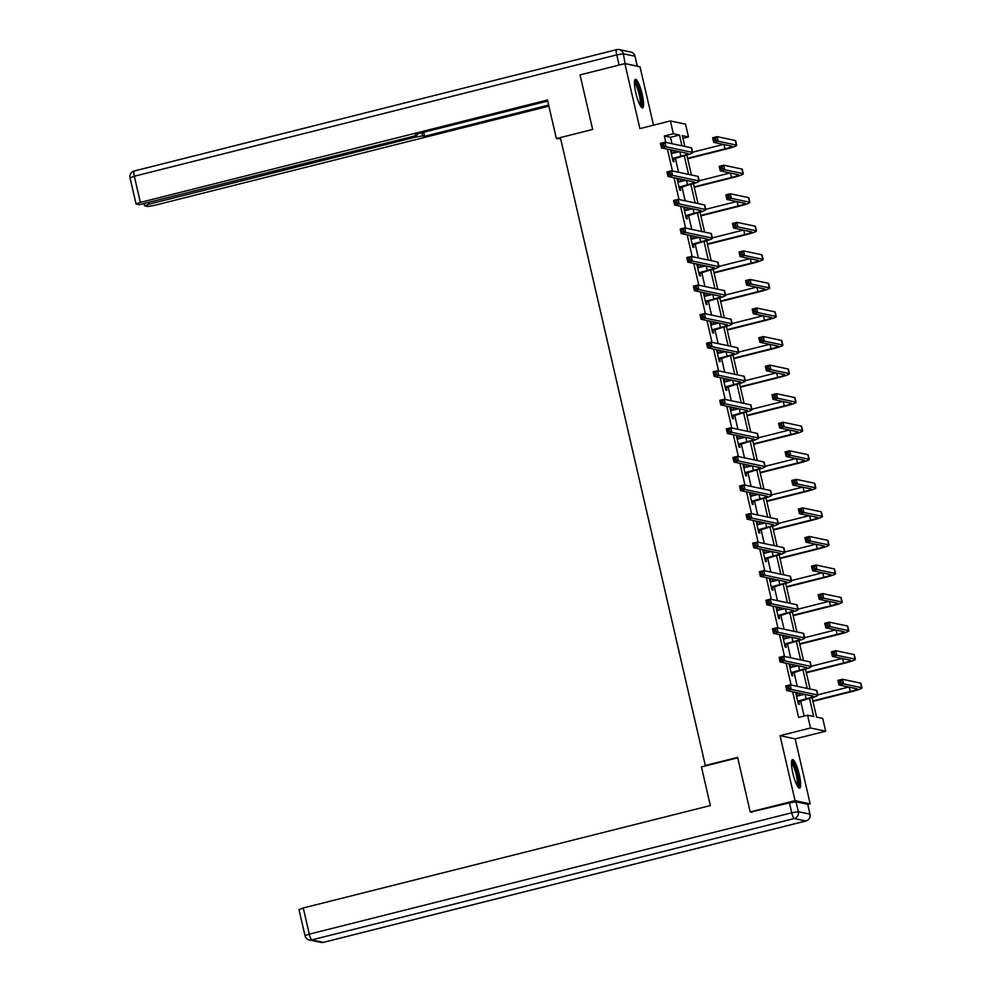 <?xml version="1.0" encoding="UTF-8"?>
<svg xmlns="http://www.w3.org/2000/svg" width="992" height="992" viewBox="0 0 992 992"><rect width="100%" height="100%" fill="white"/><g stroke="black" fill="none" stroke-linecap="round" stroke-linejoin="round"><path stroke-width="1.49" d="M799.254 774.554A14.719 2.939 75.9 0 0 792.472 759.599A14.719 2.939 75.9 0 0 792.868 773.202A14.719 2.939 75.9 0 0 799.651 788.156A14.719 2.939 75.9 0 0 799.254 774.554M642.196 94.277A14.719 2.939 75.9 0 0 635.413 79.323A14.719 2.939 75.9 0 0 635.822 92.926A14.719 2.939 75.9 0 0 642.605 107.868A14.719 2.939 75.9 0 0 642.196 94.277M812.088 697.674L816.577 717.092L822.715 718.382L825.666 731.203L810.526 727.992L807.575 715.182L813.713 716.484L809.534 698.405M807.798 804.462L810.179 803.855L795.175 738.866L825.666 731.203M653.505 125.19L640.026 66.824L624.886 63.624L639.89 128.613L670.381 120.937L685.522 124.136L688.473 136.958L682.335 135.656L684.827 146.432M682.955 138.347L688.473 136.958M752.023 812.324L750.212 811.94L795.051 800.656L810.179 803.855M750.212 811.94L737.614 757.38L705.337 765.502L560.368 137.578L592.646 129.456L580.047 74.896L624.886 63.624M705.337 765.502L706.304 765.712M671.993 143.716L670.505 137.305L664.367 136.016L665.855 142.414M667.418 149.172L672.44 170.971M674.002 177.729L679.036 199.528M680.599 206.286L685.633 228.086M687.196 234.844L692.23 256.643M693.78 263.413L698.814 285.212M700.377 291.97L705.411 313.77M706.974 320.528L712.008 342.327M713.57 349.085L718.592 370.884M720.155 377.642L725.189 399.441M726.752 406.199L731.786 427.998M733.348 434.756L738.383 456.556M739.933 463.314L744.967 485.113M746.53 491.883L751.564 513.682M753.126 520.44L758.161 542.24M759.723 548.998L764.745 570.797M766.308 577.555L771.342 599.354M772.904 606.112L777.939 627.911M779.501 634.669L784.536 656.468M786.086 663.226L791.12 685.026M792.682 691.796L798.61 717.439L807.575 715.182M804.128 716.05L800.569 700.674M799.416 695.652L798.82 693.086M797.258 686.328L793.984 672.117M792.819 667.095L792.224 664.528M790.674 657.77L787.388 643.56M786.222 638.538L785.639 635.971M784.077 629.213L780.791 615.003M779.638 609.981L779.042 607.414M777.48 600.656L774.206 586.446M773.041 581.424L772.446 578.857M770.883 572.099L767.61 557.888M766.444 552.866L765.861 550.3M764.299 543.529L761.013 529.331M759.86 524.297L759.264 521.73M757.702 514.972L754.416 500.762M753.263 495.74L752.668 493.173M751.105 486.415L747.832 472.204M746.666 467.182L746.071 464.616M744.508 457.858L741.235 443.647M740.069 438.625L739.486 436.058M737.924 429.3L734.638 415.09M733.485 410.068L732.89 407.501M731.327 400.743L728.054 386.533M726.888 381.511L726.293 378.944M724.73 372.186L721.457 357.976M720.291 352.954L719.696 350.387M718.146 343.616L714.86 329.418M713.707 324.384L713.112 321.83M711.549 315.059L708.263 300.861M707.11 295.827L706.515 293.26M704.952 286.502L701.679 272.292M700.513 267.27L699.918 264.703M698.356 257.945L695.082 243.734M693.916 238.712L693.334 236.146M691.771 229.388L688.485 215.177M687.332 210.155L686.737 207.588M685.174 200.83L681.888 186.62M680.735 181.598L680.14 179.031M678.578 172.273L675.304 158.063M674.138 153.041L673.543 150.474M672.216 153.524L671.572 150.772L670.555 150.548L673.084 161.535L674.114 161.746L673.419 158.782M678.801 182.082L678.168 179.329L677.139 179.106L679.681 190.092L680.698 190.315L680.016 187.339M685.398 210.639L684.765 207.886L683.736 207.663L686.278 218.649L687.295 218.872L686.613 215.896M691.994 239.196L691.35 236.443L690.333 236.232L692.862 247.206L693.892 247.43L693.21 244.454M698.579 267.753L697.946 265L696.93 264.79L699.459 275.776L700.488 275.987L699.794 273.011M705.176 296.323L704.543 293.558L703.514 293.347L706.056 304.333L707.073 304.544L706.391 301.568M711.772 324.88L711.14 322.115L710.111 321.904L712.653 332.89L713.67 333.101L712.988 330.138M718.369 353.437L717.724 350.684L716.708 350.461L719.237 361.448L720.266 361.658L719.572 358.695M724.954 381.994L724.321 379.242L723.292 379.018L725.834 390.005L726.851 390.216L726.169 387.252M731.55 410.552L730.918 407.799L729.889 407.576L732.431 418.562L733.448 418.785L732.766 415.809M738.147 439.109L737.502 436.356L736.486 436.133L739.015 447.119L740.044 447.342L739.362 444.366M744.732 467.666L744.099 464.913L743.082 464.702L745.612 475.676L746.641 475.9L745.947 472.924M751.328 496.223L750.696 493.47L749.667 493.26L752.209 504.246L753.226 504.457L752.544 501.481M757.925 524.793L757.293 522.028L756.264 521.817L758.806 532.803L759.822 533.014L759.14 530.05M764.522 553.35L763.877 550.585L762.86 550.374L765.39 561.36L766.419 561.571L765.725 558.608M771.106 581.907L770.474 579.154L769.457 578.931L771.987 589.918L773.004 590.128L772.322 587.165M777.703 610.464L777.071 607.712L776.042 607.488L778.584 618.475L779.6 618.698L778.918 615.722M784.3 639.022L783.655 636.269L782.638 636.046L785.168 647.032L786.197 647.255L785.515 644.279M790.884 667.579L790.252 664.826L789.235 664.615L791.765 675.589L792.794 675.812L792.1 672.836M797.481 696.136L796.849 693.383L795.82 693.172L798.362 704.146L799.378 704.37L798.696 701.394M795.175 738.866L780.047 735.667L795.051 800.656M780.047 735.667L810.526 727.992M664.367 136.016L673.345 133.759L670.381 120.937M686.824 155.062L691.424 174.989M693.408 183.619L698.008 203.546M700.005 212.176L704.605 232.103M706.602 240.734L711.202 260.66M713.198 269.291L717.799 289.218M719.783 297.848L724.383 317.775M726.38 326.405L730.98 346.344M732.976 354.962L737.577 374.902M739.561 383.532L744.161 403.459M746.158 412.089L750.758 432.016M752.754 440.646L757.355 460.573M759.351 469.204L763.952 489.13M765.936 497.761L770.536 517.688M772.532 526.318L777.133 546.245M779.129 554.875L783.73 574.814M785.714 583.445L790.314 603.372M792.31 612.002L796.911 631.929M798.907 640.559L803.508 660.486M805.504 669.116L810.104 689.043M681.963 145.824L679.483 135.048L673.345 133.759M807.24 688.436L802.937 669.848M800.643 659.878L796.353 641.278M794.046 631.321L789.756 612.721M787.462 602.764L783.159 584.164M780.865 574.207L776.575 555.607M774.268 545.65L769.978 527.05M767.672 517.08L763.381 498.492M761.087 488.523L756.784 469.935M754.49 459.966L750.2 441.378M747.894 431.408L743.603 412.808M741.309 402.851L737.006 384.251M734.712 374.294L730.422 355.694M728.116 345.737L723.825 327.137M721.519 317.18L717.228 298.58M714.934 288.61L710.632 270.022M708.338 260.053L704.047 241.465M701.741 231.496L697.45 212.908M695.144 202.938L690.854 184.338M688.56 174.381L684.269 155.781M670.505 137.305L679.483 135.048M670.654 150.995L671.572 150.772M677.251 179.552L678.168 179.329M683.835 208.122L684.765 207.886M690.432 236.679L691.35 236.443M697.029 265.236L697.946 265M703.626 293.793L704.543 293.558M710.21 322.35L711.14 322.115M716.807 350.908L717.724 350.684M723.404 379.465L724.321 379.242M730 408.022L730.918 407.799M736.585 436.592L737.502 436.356M743.182 465.149L744.099 464.913M749.778 493.706L750.696 493.47M756.363 522.263L757.293 522.028M762.96 550.82L763.877 550.585M769.556 579.378L770.474 579.154M776.153 607.935L777.071 607.712M782.738 636.504L783.655 636.269M789.334 665.062L790.252 664.826M795.931 693.619L796.849 693.383M672.402 158.559L680.896 156.178A9.436 0.905 167 0 0 688.051 153.624A9.436 0.905 167 0 0 687.828 153.487L661.453 147.907L660.399 143.332L664.888 142.203L691.25 147.783A14.161 1.352 -13 0 1 691.598 147.982L692.652 152.557A14.161 1.352 -13 0 1 681.926 156.401L672.588 159.39M671.237 153.524L679.408 151.714M663.326 143.803L661.528 144.262L661.949 146.084L663.747 145.638L663.326 143.803L664.888 142.203L665.942 146.779L692.304 152.359A14.161 1.352 -13 0 1 692.652 152.557M663.747 145.638L665.942 146.779L661.453 147.907L661.949 146.084M672.911 158.187L673.928 158.41M661.528 144.262L660.399 143.332M687.568 158.286L724.954 148.887A9.436 0.905 167 0 0 732.108 146.332A9.436 0.905 167 0 0 731.873 146.196L713.694 142.352L712.628 137.776L717.117 136.648L718.171 141.224L736.362 145.068A14.161 1.352 -13 0 1 736.696 145.266A14.161 1.352 -13 0 1 725.97 149.098L687.667 158.745M692.565 152.198L723.466 144.423M715.554 138.248L713.769 138.694L714.19 140.529L715.976 140.07L715.554 138.248L717.117 136.648L735.308 140.492A14.161 1.352 -13 0 1 735.642 140.69L736.696 145.266M715.976 140.07L718.171 141.224L713.694 142.352L714.19 140.529M713.769 138.694L712.628 137.776M634.471 81.604A12.735 2.542 -104.1 0 1 638.538 88.288A12.735 2.542 -104.1 0 1 640.683 106.305M640.014 105.164A11.792 2.356 75.9 0 0 637.571 88.933A11.792 2.356 75.9 0 0 634.421 82.931M641.725 107.558A14.632 2.926 75.9 0 0 638.687 87.445A14.632 2.926 75.9 0 0 634.793 80.017M791.529 761.881A12.735 2.542 -104.1 0 1 795.596 768.564A12.735 2.542 -104.1 0 1 797.742 786.594M797.072 785.453A11.792 2.356 75.9 0 0 794.629 769.222A11.792 2.356 75.9 0 0 791.48 763.22M798.771 787.846A14.632 2.926 75.9 0 0 795.733 767.734A14.632 2.926 75.9 0 0 791.852 760.306M560.381 137.628L556.388 138.632L560.629 138.694M556.388 138.632L547.472 100.006L140.356 202.418L136.065 203.955L139.314 204.699L413.143 136.375L417.434 134.838L417.111 133.92M547.72 101.06L415.375 134.354L417.297 134.763M625.642 63.674L637.224 66.117L634.942 56.234L623.36 53.791L625.059 63.649M148.54 202.938L148.825 204.216L144.671 205.828L147.783 206.485L154.392 205.394L548.886 106.144M421.922 132.705L422.666 135.892L424.588 136.301L548.65 105.09M422.666 135.892L416.057 136.995L415.747 135.644M148.825 204.216L416.057 136.995M624.6 63.686L581.176 74.611M423.658 132.271L424.588 136.301M737.713 757.801L701.443 766.928L710.359 805.554L303.254 907.978L309.293 934.154L791.728 812.783L789.446 802.9L750.758 812.051M807.637 804.252L796.055 801.809L798.337 811.692L809.918 814.147L807.773 804.338L809.918 814.147A5.667 5.518 -78.1 0 1 805.802 820.992L794.232 818.536L311.786 939.908L323.367 942.35L805.802 820.992A5.667 1.128 75.9 0 0 805.913 820.992A5.667 1.128 75.9 0 0 806.025 820.93M299.1 909.59L303.254 907.978M789.446 802.9L796.055 801.809M678.999 187.116L687.493 184.735A9.436 0.905 167 0 0 694.648 182.181A9.436 0.905 167 0 0 694.412 182.044L668.05 176.477L666.996 171.889L671.472 170.773L697.847 176.34A14.161 1.352 -13 0 1 698.182 176.539L699.248 181.114A14.161 1.352 -13 0 1 688.522 184.958L679.185 187.947M677.834 182.082L686.005 180.271M669.922 172.36L668.124 172.819L668.546 174.642L670.344 174.195L669.922 172.36L671.472 170.773L672.539 175.348L698.901 180.916A14.161 1.352 -13 0 1 699.248 181.114M670.344 174.195L672.539 175.348L668.05 176.477L668.546 174.642M679.508 186.744L680.524 186.967M668.124 172.819L666.996 171.889M685.584 215.686L694.09 213.292A9.436 0.905 167 0 0 701.245 210.738A9.436 0.905 167 0 0 701.009 210.614L674.647 205.034L673.593 200.458L678.069 199.33L704.432 204.898A14.161 1.352 -13 0 1 704.779 205.108L705.833 209.684A14.161 1.352 -13 0 1 695.107 213.516L685.782 216.504M684.418 210.639L692.602 208.828M676.507 200.93L674.721 201.376L675.143 203.211L676.928 202.752L676.507 200.93L678.069 199.33L679.123 203.906L705.498 209.486A14.161 1.352 -13 0 1 705.833 209.684M676.928 202.752L679.123 203.906L674.647 205.034L675.143 203.211M686.092 215.301L687.121 215.524M674.721 201.376L673.593 200.458M694.164 186.856L731.55 177.444A9.436 0.905 167 0 0 738.693 174.89A9.436 0.905 167 0 0 738.47 174.753L720.279 170.909L719.225 166.334L723.714 165.205L724.768 169.781L742.946 173.625A14.161 1.352 -13 0 1 743.293 173.823A14.161 1.352 -13 0 1 732.567 177.667L694.264 187.302M699.162 180.755L730.062 172.98M722.151 166.805L720.353 167.251L720.775 169.086L722.573 168.64L722.151 166.805L723.714 165.205L741.892 169.049A14.161 1.352 -13 0 1 742.239 169.248L743.293 173.823M722.573 168.64L724.768 169.781L720.279 170.909L720.775 169.086M720.353 167.251L719.225 166.334M700.749 215.413L738.135 206.001A9.436 0.905 167 0 0 745.29 203.447A9.436 0.905 167 0 0 745.066 203.31L726.876 199.466L725.822 194.891L730.298 193.762L731.364 198.338L749.543 202.182A14.161 1.352 -13 0 1 749.89 202.393A14.161 1.352 -13 0 1 739.164 206.224L700.86 215.859M705.746 209.312L736.647 201.537M728.748 195.362L726.95 195.808L727.372 197.644L729.17 197.197L728.748 195.362L730.298 193.762L748.489 197.606A14.161 1.352 -13 0 1 748.836 197.805L749.89 202.393M729.17 197.197L731.364 198.338L726.876 199.466L727.372 197.644M726.95 195.808L725.822 194.891M692.18 244.243L700.687 241.85A9.436 0.905 167 0 0 707.829 239.295A9.436 0.905 167 0 0 707.606 239.171L681.231 233.591L680.177 229.016L684.666 227.887L711.028 233.467A14.161 1.352 -13 0 1 711.376 233.666L712.43 238.241A14.161 1.352 -13 0 1 701.704 242.073L692.366 245.061M691.015 239.196L699.199 237.386M683.104 229.487L681.306 229.933L681.727 231.768L683.525 231.31L683.104 229.487L684.666 227.887L685.72 232.463L712.082 238.043A14.161 1.352 -13 0 1 712.43 238.241M683.525 231.31L685.72 232.463L681.231 233.591L681.727 231.768M692.689 243.871L693.718 244.082M681.306 229.933L680.177 229.016M698.777 272.8L707.271 270.419A9.436 0.905 167 0 0 714.426 267.852A9.436 0.905 167 0 0 714.203 267.728L687.828 262.148L686.774 257.573L691.263 256.444L717.625 262.024A14.161 1.352 -13 0 1 717.972 262.223L719.026 266.798A14.161 1.352 -13 0 1 708.3 270.63L698.963 273.631M697.612 267.753L705.783 265.943M689.7 258.044L687.902 258.49L688.324 260.326L690.122 259.867L689.7 258.044L691.263 256.444L692.317 261.02L718.679 266.6A14.161 1.352 -13 0 1 719.026 266.798M690.122 259.867L692.317 261.02L687.828 262.148L688.324 260.326M699.286 272.428L700.302 272.639M687.902 258.49L686.774 257.573M705.362 301.357L713.868 298.976A9.436 0.905 167 0 0 721.023 296.422A9.436 0.905 167 0 0 720.787 296.286L694.425 290.706L693.371 286.13L697.847 285.002L724.222 290.582A14.161 1.352 -13 0 1 724.557 290.78L725.611 295.356A14.161 1.352 -13 0 1 714.897 299.187L705.56 302.188M704.208 296.31L712.38 294.5M696.285 286.601L694.499 287.048L694.921 288.883L696.719 288.436L696.285 286.601L697.847 285.002L698.901 289.577L725.276 295.157A14.161 1.352 -13 0 1 725.611 295.356M696.719 288.436L698.901 289.577L694.425 290.706L694.921 288.883M705.882 300.985L706.899 301.196M694.499 287.048L693.371 286.13M707.346 243.97L744.732 234.558A9.436 0.905 167 0 0 751.886 232.004A9.436 0.905 167 0 0 751.651 231.88L733.472 228.024L732.418 223.448L736.895 222.32L737.949 226.895L756.14 230.752A14.161 1.352 -13 0 1 756.487 230.95A14.161 1.352 -13 0 1 745.761 234.782L707.445 244.416M712.343 237.869L743.244 230.094M735.332 223.919L733.547 224.378L733.968 226.201L735.754 225.754L735.332 223.919L736.895 222.32L755.086 226.164A14.161 1.352 -13 0 1 755.42 226.374L756.487 230.95M735.754 225.754L737.949 226.895L733.472 228.024L733.968 226.201M733.547 224.378L732.418 223.448M713.942 272.527L751.328 263.116A9.436 0.905 167 0 0 758.471 260.561A9.436 0.905 167 0 0 758.248 260.437L740.069 256.581L739.003 252.005L743.492 250.877L744.546 255.452L762.736 259.309A14.161 1.352 -13 0 1 763.071 259.507A14.161 1.352 -13 0 1 752.345 263.339L714.042 272.974M718.94 266.426L749.84 258.652M741.929 252.476L740.131 252.935L740.565 254.758L742.351 254.312L741.929 252.476L743.492 250.877L761.67 254.733A14.161 1.352 -13 0 1 762.017 254.932L763.071 259.507M742.351 254.312L744.546 255.452L740.069 256.581L740.565 254.758M740.131 252.935L739.003 252.005M720.527 301.084L757.925 291.685A9.436 0.905 167 0 0 765.068 289.131A9.436 0.905 167 0 0 764.844 288.994L746.654 285.15L745.6 280.562L750.088 279.446L751.142 284.022L769.321 287.866A14.161 1.352 -13 0 1 769.668 288.064A14.161 1.352 -13 0 1 758.942 291.896L720.638 301.531M725.536 294.984L756.425 287.209M748.526 281.034L746.728 281.492L747.15 283.315L748.948 282.869L748.526 281.034L750.088 279.446L768.267 283.29A14.161 1.352 -13 0 1 768.614 283.489L769.668 288.064M748.948 282.869L751.142 284.022L746.654 285.15L747.15 283.315M746.728 281.492L745.6 280.562M711.958 329.914L720.465 327.534A9.436 0.905 167 0 0 727.607 324.979A9.436 0.905 167 0 0 727.384 324.843L701.022 319.263L699.955 314.687L704.444 313.559L730.806 319.139A14.161 1.352 -13 0 1 731.154 319.337L732.208 323.913A14.161 1.352 -13 0 1 721.482 327.744L712.157 330.745M710.793 324.88L718.977 323.07M702.882 315.158L701.096 315.617L701.518 317.44L703.303 316.994L702.882 315.158L704.444 313.559L705.498 318.134L731.873 323.714A14.161 1.352 -13 0 1 732.208 323.913M703.303 316.994L705.498 318.134L701.022 319.263L701.518 317.44M712.467 329.542L713.496 329.753M701.096 315.617L699.955 314.687M727.124 329.642L764.51 320.242A9.436 0.905 167 0 0 771.664 317.688A9.436 0.905 167 0 0 771.441 317.552L753.25 313.708L752.196 309.132L756.673 308.004L757.739 312.579L775.918 316.423A14.161 1.352 -13 0 1 776.265 316.622A14.161 1.352 -13 0 1 765.539 320.453L727.235 330.088M732.121 323.541L763.022 315.766M755.123 309.603L753.325 310.05L753.746 311.885L755.544 311.426L755.123 309.603L756.673 308.004L774.864 311.848A14.161 1.352 -13 0 1 775.198 312.046L776.265 316.622M755.544 311.426L757.739 312.579L753.25 313.708L753.746 311.885M753.325 310.05L752.196 309.132M718.555 358.472L727.062 356.091A9.436 0.905 167 0 0 734.204 353.536A9.436 0.905 167 0 0 733.981 353.4L707.606 347.82L706.552 343.244L711.041 342.116L737.403 347.696A14.161 1.352 -13 0 1 737.75 347.894L738.804 352.47A14.161 1.352 -13 0 1 728.078 356.302L718.741 359.302M717.39 353.437L725.561 351.627M709.478 343.716L707.68 344.174L708.102 345.997L709.9 345.551L709.478 343.716L711.041 342.116L712.095 346.692L738.457 352.272A14.161 1.352 -13 0 1 738.804 352.47M709.9 345.551L712.095 346.692L707.606 347.82L708.102 345.997M719.064 358.1L720.08 358.323M707.68 344.174L706.552 343.244M733.72 358.199L771.106 348.8A9.436 0.905 167 0 0 778.261 346.245A9.436 0.905 167 0 0 778.026 346.109L759.847 342.265L758.781 337.689L763.27 336.561L764.324 341.136L782.514 344.98A14.161 1.352 -13 0 1 782.849 345.179A14.161 1.352 -13 0 1 772.136 349.01L733.82 358.645M738.718 352.098L769.618 344.336M761.707 338.16L759.922 338.607L760.343 340.442L762.129 339.983L761.707 338.16L763.27 336.561L781.46 340.405A14.161 1.352 -13 0 1 781.795 340.603L782.849 345.179M762.129 339.983L764.324 341.136L759.847 342.265L760.343 340.442M759.922 338.607L758.781 337.689M725.152 387.029L733.646 384.648A9.436 0.905 167 0 0 740.801 382.094A9.436 0.905 167 0 0 740.565 381.957L714.203 376.377L713.149 371.802L717.625 370.673L744 376.253A14.161 1.352 -13 0 1 744.335 376.452L745.401 381.027A14.161 1.352 -13 0 1 734.675 384.871L725.338 387.86M723.986 381.994L732.158 380.184M716.075 372.273L714.277 372.732L714.699 374.554L716.497 374.108L716.075 372.273L717.625 370.673L718.692 375.261L745.054 380.829A14.161 1.352 -13 0 1 745.401 381.027M716.497 374.108L718.692 375.261L714.203 376.377L714.699 374.554M725.66 386.657L726.677 386.88M714.277 372.732L713.149 371.802M740.317 386.768L777.703 377.357A9.436 0.905 167 0 0 784.846 374.802A9.436 0.905 167 0 0 784.622 374.666L766.432 370.822L765.378 366.246L769.866 365.118L770.92 369.694L789.111 373.538A14.161 1.352 -13 0 1 789.446 373.736A14.161 1.352 -13 0 1 778.72 377.568L740.416 387.215M745.314 380.668L776.215 372.893M768.304 366.718L766.506 367.164L766.928 368.999L768.726 368.54L768.304 366.718L769.866 365.118L788.045 368.962A14.161 1.352 -13 0 1 788.392 369.16L789.446 373.736M768.726 368.54L770.92 369.694L766.432 370.822L766.928 368.999M766.506 367.164L765.378 366.246M731.736 415.598L740.243 413.205A9.436 0.905 167 0 0 747.398 410.651A9.436 0.905 167 0 0 747.162 410.514L720.8 404.947L719.746 400.371L724.222 399.243L750.597 404.81A14.161 1.352 -13 0 1 750.932 405.009L751.986 409.597A14.161 1.352 -13 0 1 741.26 413.428L731.935 416.417M730.583 410.552L738.755 408.741M722.66 400.842L720.874 401.289L721.296 403.124L723.081 402.665L722.66 400.842L724.222 399.243L725.276 403.818L751.651 409.386A14.161 1.352 -13 0 1 751.986 409.597M723.081 402.665L725.276 403.818L720.8 404.947L721.296 403.124M732.245 415.214L733.274 415.437M720.874 401.289L719.746 400.371M746.902 415.326L784.288 405.914A9.436 0.905 167 0 0 791.442 403.36A9.436 0.905 167 0 0 791.219 403.223L773.028 399.379L771.974 394.804L776.463 393.675L777.517 398.251L795.696 402.095A14.161 1.352 -13 0 1 796.043 402.293A14.161 1.352 -13 0 1 785.317 406.137L747.013 415.772M751.899 409.225L782.8 401.45M774.901 395.275L773.103 395.721L773.524 397.556L775.322 397.11L774.901 395.275L776.463 393.675L794.642 397.519A14.161 1.352 -13 0 1 794.989 397.718L796.043 402.293M775.322 397.11L777.517 398.251L773.028 399.379L773.524 397.556M773.103 395.721L771.974 394.804M738.333 444.156L746.84 441.762A9.436 0.905 167 0 0 753.982 439.208A9.436 0.905 167 0 0 753.759 439.084L727.384 433.504L726.33 428.928L730.819 427.8L757.181 433.38A14.161 1.352 -13 0 1 757.528 433.578L758.582 438.154A14.161 1.352 -13 0 1 747.856 441.986L738.519 444.974M737.168 439.109L745.352 437.298M729.256 429.4L727.458 429.846L727.892 431.681L729.678 431.222L729.256 429.4L730.819 427.8L731.873 432.376L758.235 437.956A14.161 1.352 -13 0 1 758.582 438.154M729.678 431.222L731.873 432.376L727.384 433.504L727.892 431.681M738.842 443.784L739.871 443.994M727.458 429.846L726.33 428.928M753.498 443.883L790.884 434.471A9.436 0.905 167 0 0 798.039 431.917A9.436 0.905 167 0 0 797.804 431.78L779.625 427.936L778.571 423.361L783.048 422.232L784.102 426.808L802.292 430.664A14.161 1.352 -13 0 1 802.64 430.863A14.161 1.352 -13 0 1 791.914 434.694L753.598 444.329M758.496 437.782L789.396 430.007M781.485 423.832L779.7 424.291L780.121 426.114L781.919 425.667L781.485 423.832L783.048 422.232L801.238 426.076A14.161 1.352 -13 0 1 801.573 426.275L802.64 430.863M781.919 425.667L784.102 426.808L779.625 427.936L780.121 426.114M779.7 424.291L778.571 423.361M744.93 472.713L753.424 470.332A9.436 0.905 167 0 0 760.579 467.765A9.436 0.905 167 0 0 760.356 467.641L733.981 462.061L732.927 457.486L737.416 456.357L763.778 461.937A14.161 1.352 -13 0 1 764.125 462.136L765.179 466.711A14.161 1.352 -13 0 1 754.453 470.543L745.116 473.531M743.764 467.666L751.936 465.856M735.853 457.957L734.055 458.403L734.477 460.238L736.275 459.78L735.853 457.957L737.416 456.357L738.47 460.933L764.832 466.513A14.161 1.352 -13 0 1 765.179 466.711M736.275 459.78L738.47 460.933L733.981 462.061L734.477 460.238M745.438 472.341L746.455 472.552M734.055 458.403L732.927 457.486M760.095 472.44L797.481 463.028A9.436 0.905 167 0 0 804.636 460.474A9.436 0.905 167 0 0 804.4 460.35L786.222 456.494L785.156 451.918L789.644 450.79L790.698 455.365L808.889 459.222A14.161 1.352 -13 0 1 809.224 459.42A14.161 1.352 -13 0 1 798.498 463.252L760.194 472.886M765.092 466.339L795.993 458.564M788.082 452.389L786.296 452.848L786.718 454.671L788.504 454.224L788.082 452.389L789.644 450.79L807.823 454.646A14.161 1.352 -13 0 1 808.17 454.844L809.224 459.42M788.504 454.224L790.698 455.365L786.222 456.494L786.718 454.671M786.296 452.848L785.156 451.918M751.527 501.27L760.021 498.889A9.436 0.905 167 0 0 767.176 496.335A9.436 0.905 167 0 0 766.94 496.198L740.578 490.618L739.524 486.043L744 484.914L770.375 490.494A14.161 1.352 -13 0 1 770.71 490.693L771.764 495.268A14.161 1.352 -13 0 1 761.05 499.1L751.713 502.101M750.361 496.223L758.533 494.413M742.45 486.514L740.652 486.96L741.074 488.796L742.872 488.349L742.45 486.514L744 484.914L745.066 489.49L771.429 495.07A14.161 1.352 -13 0 1 771.764 495.268M742.872 488.349L745.066 489.49L740.578 490.618L741.074 488.796M752.035 500.898L753.052 501.109M740.652 486.96L739.524 486.043M766.692 500.997L804.078 491.598A9.436 0.905 167 0 0 811.22 489.031A9.436 0.905 167 0 0 810.997 488.907L792.806 485.051L791.752 480.475L796.241 479.347L797.295 483.935L815.474 487.779A14.161 1.352 -13 0 1 815.821 487.977A14.161 1.352 -13 0 1 805.095 491.809L766.791 501.444M771.689 494.896L802.59 487.122M794.679 480.946L792.881 481.405L793.302 483.228L795.1 482.782L794.679 480.946L796.241 479.347L814.42 483.203A14.161 1.352 -13 0 1 814.767 483.402L815.821 487.977M795.1 482.782L797.295 483.935L792.806 485.051L793.302 483.228M792.881 481.405L791.752 480.475M758.111 529.827L766.618 527.446A9.436 0.905 167 0 0 773.76 524.892A9.436 0.905 167 0 0 773.537 524.756L747.174 519.176L746.108 514.6L750.597 513.472L776.959 519.052A14.161 1.352 -13 0 1 777.306 519.25L778.36 523.826A14.161 1.352 -13 0 1 767.634 527.657L758.31 530.658M756.946 524.793L765.13 522.97M749.034 515.071L747.249 515.518L747.67 517.353L749.456 516.906L749.034 515.071L750.597 513.472L751.651 518.047L778.026 523.627A14.161 1.352 -13 0 1 778.36 523.826M749.456 516.906L751.651 518.047L747.174 519.176L747.67 517.353M758.62 529.455L759.649 529.666M747.249 515.518L746.108 514.6M773.276 529.554L810.662 520.155A9.436 0.905 167 0 0 817.817 517.601A9.436 0.905 167 0 0 817.594 517.464L799.403 513.62L798.349 509.045L802.826 507.916L803.892 512.492L822.07 516.336A14.161 1.352 -13 0 1 822.418 516.534A14.161 1.352 -13 0 1 811.692 520.366L773.388 530.001M778.274 523.454L809.174 515.679M801.276 509.516L799.478 509.962L799.899 511.798L801.697 511.339L801.276 509.516L802.826 507.916L821.016 511.76A14.161 1.352 -13 0 1 821.364 511.959L822.418 516.534M801.697 511.339L803.892 512.492L799.403 513.62L799.899 511.798M799.478 509.962L798.349 509.045M764.708 558.384L773.214 556.004A9.436 0.905 167 0 0 780.357 553.449A9.436 0.905 167 0 0 780.134 553.313L753.759 547.733L752.705 543.157L757.194 542.029L783.556 547.609A14.161 1.352 -13 0 1 783.903 547.807L784.957 552.383A14.161 1.352 -13 0 1 774.231 556.214L764.894 559.215M763.542 553.35L771.714 551.54M755.631 543.628L753.833 544.087L754.255 545.91L756.053 545.464L755.631 543.628L757.194 542.029L758.248 546.604L784.61 552.184A14.161 1.352 -13 0 1 784.957 552.383M756.053 545.464L758.248 546.604L753.759 547.733L754.255 545.91M765.216 558.012L766.246 558.223M753.833 544.087L752.705 543.157M779.873 558.112L817.259 548.712A9.436 0.905 167 0 0 824.414 546.158A9.436 0.905 167 0 0 824.178 546.022L806 542.178L804.946 537.602L809.422 536.474L810.476 541.049L828.667 544.893A14.161 1.352 -13 0 1 829.002 545.092A14.161 1.352 -13 0 1 818.288 548.923L779.972 558.558M784.87 552.011L815.771 544.236M807.86 538.073L806.074 538.52L806.496 540.355L808.282 539.896L807.86 538.073L809.422 536.474L827.613 540.318A14.161 1.352 -13 0 1 827.948 540.516L829.002 545.092M808.282 539.896L810.476 541.049L806 542.178L806.496 540.355M806.074 538.52L804.946 537.602M771.305 586.942L779.799 584.561A9.436 0.905 167 0 0 786.954 582.006A9.436 0.905 167 0 0 786.718 581.87L760.356 576.29L759.302 571.714L763.778 570.586L790.153 576.166A14.161 1.352 -13 0 1 790.488 576.364L791.554 580.94A14.161 1.352 -13 0 1 780.828 584.772L771.491 587.772M770.139 581.907L778.311 580.097M762.228 572.186L760.43 572.644L760.852 574.467L762.65 574.021L762.228 572.186L763.778 570.586L764.844 575.162L791.207 580.742A14.161 1.352 -13 0 1 791.554 580.94M762.65 574.021L764.844 575.162L760.356 576.29L760.852 574.467M771.813 586.57L772.83 586.793M760.43 572.644L759.302 571.714M786.47 586.669L823.856 577.27A9.436 0.905 167 0 0 830.998 574.715A9.436 0.905 167 0 0 830.775 574.579L812.584 570.735L811.53 566.159L816.019 565.031L817.073 569.606L835.264 573.45A14.161 1.352 -13 0 1 835.599 573.649A14.161 1.352 -13 0 1 824.873 577.48L786.569 587.128M791.467 580.568L822.368 572.806M814.457 566.63L812.659 567.077L813.08 568.912L814.878 568.453L814.457 566.63L816.019 565.031L834.198 568.875A14.161 1.352 -13 0 1 834.545 569.073L835.599 573.649M814.878 568.453L817.073 569.606L812.584 570.735L813.08 568.912M812.659 567.077L811.53 566.159M777.889 615.499L786.396 613.118A9.436 0.905 167 0 0 793.55 610.564A9.436 0.905 167 0 0 793.315 610.427L766.952 604.86L765.898 600.272L770.375 599.143L796.75 604.723A14.161 1.352 -13 0 1 797.084 604.922L798.138 609.497A14.161 1.352 -13 0 1 787.412 613.341L778.088 616.33M776.736 610.464L784.908 608.654M768.812 600.743L767.027 601.202L767.448 603.024L769.234 602.578L768.812 600.743L770.375 599.143L771.429 603.731L797.804 609.299A14.161 1.352 -13 0 1 798.138 609.497M769.234 602.578L771.429 603.731L766.952 604.86L767.448 603.024M778.398 615.127L779.427 615.35M767.027 601.202L765.898 600.272M793.054 615.238L830.453 605.827A9.436 0.905 167 0 0 837.595 603.272A9.436 0.905 167 0 0 837.372 603.136L819.181 599.292L818.127 594.716L822.616 593.588L823.67 598.164L841.848 602.008A14.161 1.352 -13 0 1 842.196 602.206A14.161 1.352 -13 0 1 831.47 606.05L793.166 615.685M798.052 609.138L828.952 601.363M821.054 595.188L819.256 595.634L819.677 597.469L821.475 597.023L821.054 595.188L822.616 593.588L840.794 597.432A14.161 1.352 -13 0 1 841.142 597.63L842.196 602.206M821.475 597.023L823.67 598.164L819.181 599.292L819.677 597.469M819.256 595.634L818.127 594.716M784.486 644.068L792.992 641.675A9.436 0.905 167 0 0 800.135 639.121A9.436 0.905 167 0 0 799.912 638.984L773.549 633.417L772.483 628.841L776.972 627.713L803.334 633.28A14.161 1.352 -13 0 1 803.681 633.491L804.735 638.067A14.161 1.352 -13 0 1 794.009 641.898L784.684 644.887M783.32 639.022L791.504 637.211M775.409 629.312L773.611 629.759L774.045 631.594L775.831 631.135L775.409 629.312L776.972 627.713L778.026 632.288L804.388 637.868A14.161 1.352 -13 0 1 804.735 638.067M775.831 631.135L778.026 632.288L773.549 633.417L774.045 631.594M784.994 643.684L786.024 643.907M773.611 629.759L772.483 628.841M799.651 643.796L837.037 634.384A9.436 0.905 167 0 0 844.192 631.83A9.436 0.905 167 0 0 843.956 631.693L825.778 627.849L824.724 623.274L829.2 622.145L830.254 626.721L848.445 630.565A14.161 1.352 -13 0 1 848.792 630.776A14.161 1.352 -13 0 1 838.066 634.607L799.75 644.242M804.648 637.695L835.549 629.92M827.638 623.745L825.852 624.191L826.274 626.026L828.072 625.58L827.638 623.745L829.2 622.145L847.391 625.989A14.161 1.352 -13 0 1 847.726 626.188L848.792 630.776M828.072 625.58L830.254 626.721L825.778 627.849L826.274 626.026M825.852 624.191L824.724 623.274M791.083 672.626L799.577 670.232A9.436 0.905 167 0 0 806.732 667.678A9.436 0.905 167 0 0 806.508 667.554L780.134 661.974L779.08 657.398L783.568 656.27L809.931 661.85A14.161 1.352 -13 0 1 810.278 662.048L811.332 666.624A14.161 1.352 -13 0 1 800.606 670.456L791.269 673.444M789.917 667.579L798.089 665.768M782.006 657.87L780.208 658.316L780.63 660.151L782.428 659.692L782.006 657.87L783.568 656.27L784.622 660.846L810.985 666.426A14.161 1.352 -13 0 1 811.332 666.624M782.428 659.692L784.622 660.846L780.134 661.974L780.63 660.151M791.591 672.254L792.608 672.464M780.208 658.316L779.08 657.398M806.248 672.353L843.634 662.941A9.436 0.905 167 0 0 850.789 660.387A9.436 0.905 167 0 0 850.553 660.263L832.375 656.406L831.308 651.831L835.797 650.702L836.851 655.278L855.042 659.134A14.161 1.352 -13 0 1 855.377 659.333A14.161 1.352 -13 0 1 844.651 663.164L806.347 672.799M811.245 666.252L842.146 658.477M834.235 652.302L832.449 652.761L832.871 654.584L834.656 654.137L834.235 652.302L835.797 650.702L853.988 654.546A14.161 1.352 -13 0 1 854.323 654.757L855.377 659.333M834.656 654.137L836.851 655.278L832.375 656.406L832.871 654.584M832.449 652.761L831.308 651.831M797.68 701.183L806.174 698.802A9.436 0.905 167 0 0 813.328 696.235A9.436 0.905 167 0 0 813.093 696.111L786.73 690.531L785.676 685.956L790.153 684.827L816.528 690.407A14.161 1.352 -13 0 1 816.862 690.606L817.929 695.181A14.161 1.352 -13 0 1 807.203 699.013L797.866 702.014M796.514 696.136L804.686 694.326M788.603 686.427L786.805 686.873L787.226 688.708L789.024 688.25L788.603 686.427L790.153 684.827L791.219 689.403L817.582 694.983A14.161 1.352 -13 0 1 817.929 695.181M789.024 688.25L791.219 689.403L786.73 690.531L787.226 688.708M798.188 700.811L799.205 701.022M786.805 686.873L785.676 685.956M812.845 700.91L850.231 691.498A9.436 0.905 167 0 0 857.373 688.944A9.436 0.905 167 0 0 857.15 688.82L838.959 684.964L837.905 680.388L842.394 679.26L843.448 683.835L861.626 687.692A14.161 1.352 -13 0 1 861.974 687.89A14.161 1.352 -13 0 1 851.248 691.722L812.944 701.356M817.842 694.809L848.743 687.034M840.832 680.859L839.034 681.318L839.455 683.141L841.253 682.694L840.832 680.859L842.394 679.26L860.572 683.116A14.161 1.352 -13 0 1 860.92 683.314L861.974 687.89M841.253 682.694L843.448 683.835L838.959 684.964L839.455 683.141M839.034 681.318L837.905 680.388M679.892 151.813L680.896 156.178M691.25 147.783L692.304 152.359M723.949 144.522L724.954 148.887M735.308 140.492L736.362 145.068M619.033 64.765L616.751 54.882L134.317 176.241L140.356 202.418M130.163 177.853L134.317 176.241A5.667 1.128 75.9 0 1 134.156 171.008A5.667 5.667 0 0 0 130.026 177.779L136.065 203.955M134.28 171.008A5.667 1.128 75.9 0 0 134.156 171.008L616.602 49.65A5.667 1.128 75.9 0 0 616.751 54.882L623.36 53.791A5.667 5.518 101.9 0 0 619.157 49.6A5.667 5.667 0 0 0 616.602 49.65A5.667 1.128 75.9 0 1 616.714 49.65A5.667 5.518 101.9 0 1 619.157 49.6L630.726 52.055A5.667 5.518 -78.1 0 1 634.942 56.234L635.078 56.321A5.667 5.667 0 0 0 630.726 52.055M320.924 942.4A5.667 5.667 0 0 0 323.479 942.35A5.667 1.128 75.9 0 1 323.367 942.35A5.667 5.518 101.9 0 1 320.924 942.4L309.343 939.945A5.667 5.518 -78.1 0 0 311.786 939.908A5.667 1.128 75.9 0 1 309.293 934.154L305.003 935.679L298.964 909.503M810.055 814.221A5.667 5.667 0 0 1 805.913 820.992L323.479 942.35A5.667 1.128 75.9 0 0 323.578 942.301M791.728 812.783A5.667 1.128 75.9 0 0 794.232 818.536A5.667 5.518 101.9 0 0 798.337 811.692L791.728 812.783M686.489 180.37L687.493 184.735M697.847 176.34L698.901 180.916M693.086 208.928L694.09 213.292M704.432 204.898L705.498 209.486M730.534 173.079L731.55 177.444M741.892 169.049L742.946 173.625M737.13 201.636L738.135 206.001M748.489 197.606L749.543 202.182M699.67 237.485L700.687 241.85M711.028 233.467L712.082 238.043M706.267 266.042L707.271 270.419M717.625 262.024L718.679 266.6M712.864 294.612L713.868 298.976M724.222 290.582L725.276 295.157M743.727 230.194L744.732 234.558M755.086 226.164L756.14 230.752M750.324 258.751L751.328 263.116M761.67 254.733L762.736 259.309M756.908 287.32L757.925 291.685M768.267 283.29L769.321 287.866M719.448 323.169L720.465 327.534M730.806 319.139L731.873 323.714M763.505 315.878L764.51 320.242M774.864 311.848L775.918 316.423M726.045 351.726L727.062 356.091M737.403 347.696L738.457 352.272M770.102 344.435L771.106 348.8M781.46 340.405L782.514 344.98M732.642 380.283L733.646 384.648M744 376.253L745.054 380.829M776.686 372.992L777.703 377.357M788.045 368.962L789.111 373.538M739.238 408.84L740.243 413.205M750.597 404.81L751.651 409.386M783.283 401.549L784.288 405.914M794.642 397.519L795.696 402.095M745.823 437.398L746.84 441.762M757.181 433.38L758.235 437.956M789.88 430.106L790.884 434.471M801.238 426.076L802.292 430.664M752.42 465.955L753.424 470.332M763.778 461.937L764.832 466.513M796.477 458.664L797.481 463.028M807.823 454.646L808.889 459.222M759.016 494.524L760.021 498.889M770.375 490.494L771.429 495.07M803.061 487.221L804.078 491.598M814.42 483.203L815.474 487.779M765.613 523.082L766.618 527.446M776.959 519.052L778.026 523.627M809.658 515.79L810.662 520.155M821.016 511.76L822.07 516.336M772.198 551.639L773.214 556.004M783.556 547.609L784.61 552.184M816.255 544.348L817.259 548.712M827.613 540.318L828.667 544.893M778.794 580.196L779.799 584.561M790.153 576.166L791.207 580.742M822.852 572.905L823.856 577.27M834.198 568.875L835.264 573.45M785.391 608.753L786.396 613.118M796.75 604.723L797.804 609.299M829.436 601.462L830.453 605.827M840.794 597.432L841.848 602.008M791.976 637.31L792.992 641.675M803.334 633.28L804.388 637.868M836.033 630.019L837.037 634.384M847.391 625.989L848.445 630.565M798.572 665.868L799.577 670.232M809.931 661.85L810.985 666.426M842.63 658.576L843.634 662.941M853.988 654.546L855.042 659.134M805.169 694.425L806.174 698.802M816.528 690.407L817.582 694.983M849.214 687.134L850.231 691.498M860.572 683.116L861.626 687.692M637.36 66.204L635.078 56.321M417.223 133.895L417.434 134.838M144.534 205.753L144.138 204.017M305.003 935.679A5.667 5.667 0 0 0 309.343 939.945"/></g></svg>
